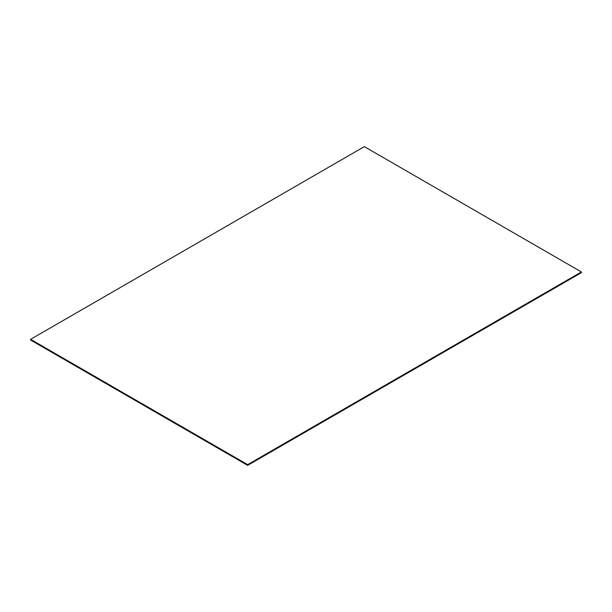 <?xml version="1.0" encoding="UTF-8"?>
<svg xmlns="http://www.w3.org/2000/svg" width="612" height="612" viewBox="0 0 612 612"><rect width="100%" height="100%" fill="white"/><g stroke="black" fill="none" stroke-linecap="round" stroke-linejoin="round"><path stroke-width="0.92" d="M247.661 465.365L581.4 272.677L581.4 271.957L364.339 146.635L30.6 339.323L247.661 464.638L247.661 465.365L30.6 340.043L30.6 339.323M581.4 271.957L247.661 464.638"/></g></svg>
